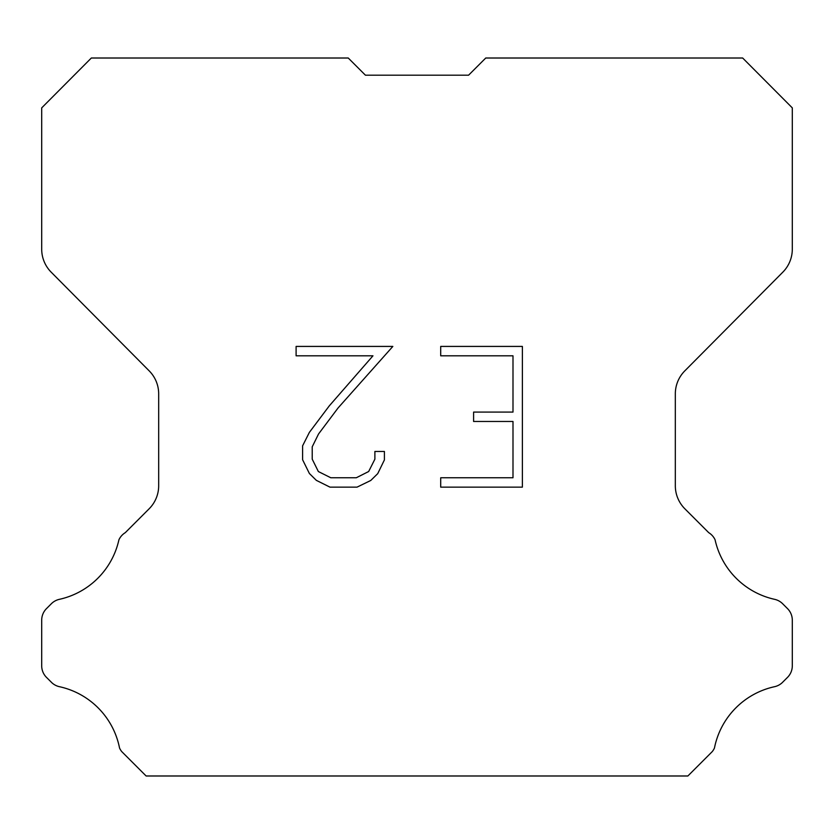 <?xml version="1.0" encoding="UTF-8"?>
<svg xmlns="http://www.w3.org/2000/svg" width="834" height="834" viewBox="0 0 834 834"><rect width="100%" height="100%" fill="white"/><g stroke="black" fill="none" stroke-linecap="round" stroke-linejoin="round"><path stroke-width="1.25" d="M512.993 477.767L512.993 421.472L473.597 421.472L473.597 412.09L512.993 412.09L512.993 355.805L440.706 355.805L440.706 346.423L522.376 346.423L522.376 487.15L440.706 487.15L440.706 477.767L512.993 477.767M384.411 451.465L384.411 459.899L377.729 473.639L370.765 480.467L357.025 487.15L329.993 487.15L316.347 480.363L309.383 473.493L302.606 459.753L302.606 445.825L309.383 432.366L329.263 405.897L372.965 355.805L296.101 355.805L296.101 346.423L392.845 346.423L338.062 407.972L318.546 433.972L312.218 446.816L312.218 459.169L318.359 471.544L330.817 477.767L356.285 477.767L368.659 471.523L374.883 459.169L374.883 451.465L384.411 451.465M365.417 75.185L348.247 58.015L91.333 58.015L41.7 107.878L41.7 249.168A32.63 32.63 0 0 0 51.176 272.165L149.203 370.88A32.63 32.63 0 0 1 158.679 393.867L158.679 485.742A32.63 32.63 0 0 1 149.119 508.813L125.288 532.655A16.315 16.315 0 0 0 118.918 539.806A78.323 78.323 0 0 1 59.381 599.333A16.315 16.315 0 0 0 51.374 603.722L46.475 608.622A16.315 16.315 0 0 0 41.7 620.152L41.7 665.824A16.315 16.315 0 0 0 46.475 677.364L51.833 682.712A16.315 16.315 0 0 0 59.777 686.768A78.323 78.323 0 0 1 119.543 748.015A15.721 15.721 0 0 0 121.795 751.653L146.127 775.985L687.873 775.985L712.205 751.653A15.721 15.721 0 0 0 714.457 748.015A78.323 78.323 0 0 1 774.223 686.768A16.315 16.315 0 0 0 782.167 682.712L787.525 677.364A16.315 16.315 0 0 0 792.3 665.824L792.3 620.152A16.315 16.315 0 0 0 787.525 608.622L782.626 603.722A16.315 16.315 0 0 0 774.619 599.333A78.323 78.323 0 0 1 715.082 539.806A16.315 16.315 0 0 0 708.712 532.655L684.881 508.813A32.63 32.63 0 0 1 675.321 485.742L675.321 393.867A32.63 32.63 0 0 1 684.797 370.88L782.824 272.165A32.63 32.63 0 0 0 792.3 249.168L792.3 107.878L742.667 58.015L485.753 58.015L468.583 75.185L365.417 75.185"/></g></svg>
